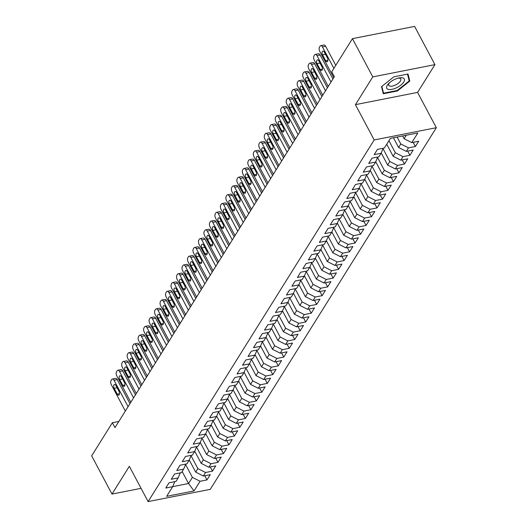 <?xml version="1.0" encoding="UTF-8"?>
<svg xmlns="http://www.w3.org/2000/svg" width="528" height="528" viewBox="0 0 528 528"><rect width="100%" height="100%" fill="white"/><g stroke="black" fill="none" stroke-linecap="round" stroke-linejoin="round"><path stroke-width="0.79" d="M434.933 64.634L372.781 76.89L355.423 104.663L417.575 92.4L434.933 64.634L414.599 26.4L352.453 38.656L331.749 71.782L334.356 76.679L114.972 427.621L112.365 422.723L91.661 455.842L111.989 494.076L141.068 488.341M417.575 92.4L436.339 127.697L210.263 489.344L148.117 501.6L374.187 139.953L436.339 127.697M182.167 471.497L188.555 483.516L194.04 490.928L200.072 481.279L206.989 479.912L210.276 474.646L203.366 476.012L205.557 472.501L212.474 471.141L215.761 465.874L208.85 467.24L211.042 463.729L217.958 462.363L221.245 457.103L214.335 458.462L216.526 454.958L223.443 453.592L226.73 448.325L219.82 449.691L222.011 446.18L228.921 444.82L232.214 439.553L225.304 440.92L227.495 437.408L234.406 436.042L237.699 430.782L230.789 432.142L232.98 428.637L239.89 427.271L243.184 422.004L236.273 423.37L238.465 419.859L245.375 418.499L248.668 413.233L241.758 414.599L243.949 411.088L250.859 409.721L254.153 404.461L247.243 405.821L249.434 402.316L256.344 400.95L259.637 395.683L252.727 397.049L254.918 393.538L261.829 392.179L265.122 386.912L258.212 388.278L260.403 384.767L267.313 383.401L270.607 378.14L263.696 379.5L265.888 375.995L272.798 374.629L276.091 369.362L269.181 370.729L271.372 367.217L278.282 365.858L281.576 360.591L274.666 361.957L276.857 358.446L283.767 357.08L287.06 351.82L280.15 353.179L282.341 349.675L289.252 348.308L292.545 343.042L285.635 344.408L287.826 340.897L294.736 339.537L298.03 334.27L291.119 335.636L293.311 332.125L300.221 330.759L303.514 325.499L296.604 326.858L298.795 323.354L305.705 321.988L308.999 316.727L302.089 318.087L304.28 314.576L311.19 313.216L314.483 307.949L307.573 309.316L309.764 305.804L316.675 304.438L319.968 299.178L313.058 300.538L315.249 297.033L322.159 295.667L325.453 290.407L318.542 291.766L320.734 288.255L327.644 286.895L330.937 281.629L324.027 282.995L326.218 279.484L333.128 278.117L336.422 272.857L329.512 274.217L331.703 270.712L338.613 269.346L341.906 264.086L334.996 265.445L337.187 261.934L344.098 260.575L347.391 255.308L340.481 256.674L342.672 253.163L349.582 251.803L352.876 246.536L345.965 247.903L348.157 244.391L355.067 243.025L358.36 237.765L351.45 239.125L353.641 235.613L360.551 234.254L363.845 228.987L356.935 230.353L359.126 226.842L366.036 225.482L369.329 220.216L362.419 221.582L364.61 218.071L371.521 216.704L374.814 211.444L367.904 212.804L370.095 209.293L377.005 207.933L380.299 202.666L373.388 204.032L375.58 200.521L382.49 199.162L385.783 193.895L378.873 195.261L381.064 191.75L387.974 190.384L391.268 185.123L384.358 186.483L386.549 182.978L393.459 181.612L396.752 176.345L389.842 177.712L392.033 174.2L398.944 172.841L402.237 167.574L395.32 168.94L397.518 165.429L404.428 164.063L407.722 158.803L400.805 160.162L403.003 156.658L409.913 155.291L413.206 150.025L406.289 151.391L408.487 147.88L415.397 146.52L418.691 141.253L411.774 142.619L404.098 138.719L406.27 135.241M194.04 490.928L166.643 496.333L172.676 486.677L174.781 481.648M411.774 142.619L417.813 132.964L390.416 138.369L384.377 148.018L377.467 149.384L374.18 154.651L381.091 153.285L378.893 156.796L371.983 158.156L368.696 163.423L375.606 162.056L373.408 165.568L366.498 166.934L363.211 172.194L370.121 170.834L367.93 174.339L361.013 175.705L357.727 180.972L364.637 179.606L362.446 183.117L355.529 184.477L352.242 189.743L359.152 188.377L356.961 191.888L350.044 193.255L346.757 198.515L353.668 197.155L351.476 200.66L344.56 202.026L341.273 207.293L348.183 205.927L345.992 209.438L339.075 210.797L335.788 216.064L342.698 214.698L340.507 218.209L333.59 219.575L330.304 224.836L337.214 223.476L335.023 226.981L328.106 228.347L324.819 233.607L331.729 232.247L329.538 235.759L322.621 237.118L319.334 242.385L326.245 241.019L324.053 244.53L317.137 245.896L313.85 251.156L320.76 249.797L318.569 253.301L311.652 254.668L308.365 259.928L315.275 258.568L313.084 262.079L306.167 263.439L302.881 268.706L309.791 267.34L307.6 270.851L300.683 272.217L297.396 277.477L304.306 276.118L302.115 279.622L295.198 280.988L291.911 286.249L298.822 284.889L296.63 288.4L289.714 289.76L286.427 295.027L293.337 293.66L291.146 297.172L284.229 298.531L280.942 303.798L287.852 302.432L285.661 305.943L278.744 307.309L275.458 312.569L282.368 311.21L280.177 314.721L273.26 316.081L269.973 321.347L276.883 319.981L274.692 323.492L267.775 324.852L264.488 330.119L271.399 328.753L269.207 332.264L262.291 333.63L259.004 338.89L265.914 337.531L263.723 341.042L256.806 342.401L253.519 347.668L260.429 346.302L258.238 349.813L251.321 351.173L248.035 356.44L254.945 355.073L252.754 358.585L245.837 359.951L242.55 365.211L249.46 363.851L247.269 367.356L240.352 368.722L237.065 373.989L243.976 372.623L241.784 376.134L234.868 377.494L231.581 382.76L238.491 381.394L236.3 384.905L229.383 386.272L226.096 391.532L233.006 390.172L230.815 393.677L223.898 395.043L220.612 400.31L227.522 398.944L225.331 402.455L218.414 403.814L215.127 409.081L222.037 407.715L219.846 411.226L212.929 412.592L209.642 417.853L216.553 416.493L214.361 419.998L207.445 421.364L204.158 426.631L211.068 425.264L208.877 428.776L201.96 430.135L198.673 435.402L205.583 434.036L203.392 437.547L196.475 438.913L193.189 444.173L200.099 442.814L197.908 446.318L190.991 447.685L187.704 452.951L194.614 451.585L192.423 455.096L185.506 456.456L182.219 461.723L189.13 460.357L186.938 463.868L180.022 465.234L176.735 470.494L183.645 469.135L181.454 472.639L174.537 474.005L171.25 479.272L178.16 477.906L175.969 481.417L169.052 482.777L165.766 488.044L172.676 486.677M397.122 137.049L400.805 143.979L398.614 147.49L393.446 137.775M408.487 147.88L400.805 143.979M406.289 151.391L398.614 147.49M388.931 140.738L395.32 152.75L393.129 156.262L386.74 144.25M403.003 156.658L395.32 152.75M400.805 160.162L393.129 156.262M381.091 153.285L383.189 148.256M383.011 148.691L389.836 161.528L387.644 165.04L381.223 152.962M397.518 165.429L389.836 161.528M395.32 168.94L387.644 165.04M375.606 162.056L377.705 157.027M377.527 157.463L384.351 170.3L382.16 173.811L375.738 161.74M392.033 174.2L384.351 170.3M389.842 177.712L382.16 173.811M370.121 170.834L372.22 165.805M372.042 166.234L378.866 179.071L376.675 182.582L370.253 170.511M386.549 182.978L378.866 179.071M384.358 186.483L376.675 182.582M364.637 179.606L366.736 174.577M366.557 175.012L373.382 187.849L371.191 191.354L364.769 179.282M381.064 191.75L373.382 187.849M378.873 195.261L371.191 191.354M359.152 188.377L361.251 183.348M361.073 183.784L367.897 196.621L365.706 200.132L359.284 188.06M375.58 200.521L367.897 196.621M373.388 204.032L365.706 200.132M353.668 197.155L355.766 192.126M355.588 192.555L362.413 205.392L360.221 208.903L353.8 196.832M370.095 209.293L362.413 205.392M367.904 212.804L360.221 208.903M348.183 205.927L350.282 200.897M350.104 201.326L356.928 214.17L354.737 217.675L348.315 205.603M364.61 218.071L356.928 214.17M362.419 221.582L354.737 217.675M342.698 214.698L344.797 209.669M344.619 210.104L351.443 222.941L349.252 226.453L342.83 214.381M359.126 226.842L351.443 222.941M356.935 230.353L349.252 226.453M337.214 223.476L339.313 218.447M339.134 218.876L345.959 231.713L343.768 235.224L337.346 223.153M353.641 235.613L345.959 231.713M351.45 239.125L343.768 235.224M331.729 232.247L333.828 227.218M333.65 227.647L340.474 240.491L338.283 243.995L331.861 231.924M348.157 244.391L340.474 240.491M345.965 247.903L338.283 243.995M326.245 241.019L328.343 235.99M328.165 236.425L334.99 249.262L332.798 252.773L326.377 240.695M342.672 253.163L334.99 249.262M340.481 256.674L332.798 252.773M320.76 249.797L322.859 244.761M322.681 245.197L329.505 258.034L327.314 261.545L320.892 249.473M337.187 261.934L329.505 258.034M334.996 265.445L327.314 261.545M315.275 258.568L317.381 253.539M317.196 253.968L324.02 266.812L321.829 270.316L315.407 258.245M331.703 270.712L324.02 266.812M329.512 274.217L321.829 270.316M309.791 267.34L311.896 262.31M311.711 262.746L318.536 275.583L316.345 279.094L309.923 267.016M326.218 279.484L318.536 275.583M324.027 282.995L316.345 279.094M304.306 276.118L306.412 271.082M306.227 271.517L313.051 284.354L310.86 287.866L304.438 275.794M320.734 288.255L313.051 284.354M318.542 291.766L310.86 287.866M298.822 284.889L300.927 279.86M300.742 280.289L307.567 293.132L305.375 296.637L298.954 284.566M315.249 297.033L307.567 293.132M313.058 300.538L305.375 296.637M293.337 293.66L295.442 288.631M295.258 289.067L302.082 301.904L299.891 305.415L293.469 293.337M309.764 305.804L302.082 301.904M307.573 309.316L299.891 305.415M287.852 302.432L289.958 297.403M289.773 297.838L296.597 310.675L294.406 314.186L287.984 302.115M304.28 314.576L296.597 310.675M302.089 318.087L294.406 314.186M282.368 311.21L284.473 306.181M284.288 306.61L291.113 319.453L288.922 322.958L282.5 310.886M298.795 323.354L291.113 319.453M296.604 326.858L288.922 322.958M276.883 319.981L278.989 314.952M278.804 315.388L285.628 328.225L283.437 331.736L277.015 319.658M293.311 332.125L285.628 328.225M291.119 335.636L283.437 331.736M271.399 328.753L273.504 323.723M273.319 324.159L280.144 336.996L277.952 340.507L271.531 328.436M287.826 340.897L280.144 336.996M285.635 344.408L277.952 340.507M265.914 337.531L268.019 332.501M267.835 332.93L274.659 345.774L272.468 349.279L266.046 337.207M282.341 349.675L274.659 345.774M280.15 353.179L272.468 349.279M260.429 346.302L262.535 341.273M262.35 341.708L269.174 354.545L266.983 358.057L260.561 345.979M276.857 358.446L269.174 354.545M274.666 361.957L266.983 358.057M254.945 355.073L257.05 350.044M256.865 350.48L263.69 363.317L261.499 366.828L255.077 354.757M271.372 367.217L263.69 363.317M269.181 370.729L261.499 366.828M249.46 363.851L251.566 358.822M251.381 359.251L258.205 372.095L256.014 375.599L249.592 363.528M265.888 375.995L258.205 372.095M263.696 379.5L256.014 375.599M243.976 372.623L246.081 367.594M245.896 368.029L252.721 380.866L250.529 384.377L244.108 372.299M260.403 384.767L252.721 380.866M258.212 388.278L250.529 384.377M238.491 381.394L240.596 376.365M240.412 376.801L247.236 389.638L245.045 393.149L238.623 381.077M254.918 393.538L247.236 389.638M252.727 397.049L245.045 393.149M233.006 390.172L235.112 385.143M234.927 385.572L241.751 398.416L239.56 401.92L233.138 389.849M249.434 402.316L241.751 398.416M247.243 405.821L239.56 401.92M227.522 398.944L229.627 393.914M229.442 394.35L236.273 407.187L234.076 410.698L227.654 398.62M243.949 411.088L236.273 407.187M241.758 414.599L234.076 410.698M222.037 407.715L224.143 402.686M223.958 403.121L230.789 415.958L228.591 419.47L222.169 407.398M238.465 419.859L230.789 415.958M236.273 423.37L228.591 419.47M216.553 416.493L218.658 411.464M218.473 411.893L225.304 424.73L223.106 428.241L216.685 416.17M232.98 428.637L225.304 424.73M230.789 432.142L223.106 428.241M211.068 425.264L213.173 420.235M212.989 420.671L219.82 433.508L217.622 437.019L211.2 424.941M227.495 437.408L219.82 433.508M225.304 440.92L217.622 437.019M205.583 434.036L207.689 429.007M207.504 429.442L214.335 442.279L212.137 445.79L205.722 433.719M222.011 446.18L214.335 442.279M219.82 449.691L212.137 445.79M200.099 442.814L202.204 437.785M202.019 438.214L208.85 451.051L206.653 454.562L200.237 442.49M216.526 454.958L208.85 451.051M214.335 458.462L206.653 454.562M194.614 451.585L196.72 446.556M196.535 446.992L203.366 459.829L201.168 463.34L194.753 451.262M211.042 463.729L203.366 459.829M208.85 467.24L201.168 463.34M189.13 460.357L191.235 455.327M191.05 455.763L197.881 468.6L195.683 472.111L189.268 460.04M205.557 472.501L197.881 468.6M203.366 476.012L195.683 472.111M183.645 469.135L185.75 464.105M185.566 464.534L192.397 477.371L188.555 483.516L172.689 486.644M200.072 481.279L192.397 477.371M178.16 477.906L180.266 472.877M372.781 76.89L352.453 38.656M148.117 501.6L129.347 466.31L111.989 494.076M355.423 104.663L374.187 139.953M118.833 421.443L112.365 422.723M402.633 135.96L404.098 138.719M138.712 483.912L139.102 484.651M383.295 93.74L397.432 90.955L409.787 81.094L408.019 74.019L393.881 76.811L381.526 86.671L383.295 93.74M206.989 479.912L204.765 475.735M212.474 471.141L210.25 466.963M217.958 462.363L215.734 458.185M223.443 453.592L221.219 449.414M228.921 444.82L226.703 440.642M234.406 436.042L232.188 431.864M239.89 427.271L237.673 423.093M245.375 418.499L243.157 414.322M250.859 409.721L248.642 405.544M256.344 400.95L254.126 396.772M261.829 392.179L259.611 388.001M267.313 383.401L265.096 379.223M272.798 374.629L270.58 370.451M278.282 365.858L276.065 361.68M283.767 357.08L281.549 352.909M289.252 348.308L287.034 344.131M294.736 339.537L292.519 335.359M300.221 330.759L298.003 326.588M305.705 321.988L303.488 317.81M311.19 313.216L308.972 309.038M316.675 304.438L314.457 300.267M322.159 295.667L319.942 291.489M327.644 286.895L325.426 282.718M333.128 278.117L330.911 273.946M338.613 269.346L336.395 265.168M344.098 260.575L341.88 256.397M349.582 251.803L347.365 247.625M355.067 243.025L352.849 238.847M360.551 234.254L358.334 230.076M366.036 225.482L363.818 221.305M371.521 216.704L369.303 212.527M377.005 207.933L374.788 203.755M382.49 199.162L380.272 194.984M387.974 190.384L385.757 186.206M393.459 181.612L391.241 177.434M398.944 172.841L396.726 168.663M404.428 164.063L402.211 159.885M409.913 155.291L407.695 151.114M415.397 146.52L413.18 142.342M397.188 90.499L397.432 90.955M408.784 79.207L409.787 81.094M125.334 411.048L111.302 384.668A3.056 1.63 -101.2 0 1 111.098 380.457L111.646 379.579A3.056 1.63 -101.2 0 1 112.358 379.038A3.056 1.63 -101.2 0 1 114.048 380.279L128.073 406.659M129.967 403.63L117.216 379.652L114.048 380.279M114.147 388.285A2.442 1.3 78.8 0 1 114.55 384.483A2.442 1.3 78.8 0 1 115.903 385.48L119.024 391.36A2.442 1.3 78.8 0 1 118.622 395.162A2.442 1.3 78.8 0 1 117.269 394.172L114.147 388.285L117.084 387.71M112.358 379.038L115.533 378.411A3.056 1.63 78.8 0 1 117.216 379.652M130.819 402.277L116.787 375.89A3.056 1.63 -101.2 0 1 116.582 371.686L117.13 370.808A3.056 1.63 -101.2 0 1 117.843 370.26A3.056 1.63 -101.2 0 1 119.533 371.507L133.558 397.888M135.452 394.858L122.701 370.88L119.533 371.507M119.632 379.513A2.442 1.3 78.8 0 1 120.034 375.712A2.442 1.3 78.8 0 1 121.387 376.708L124.509 382.589A2.442 1.3 78.8 0 1 124.106 386.39A2.442 1.3 78.8 0 1 122.753 385.394L119.632 379.513L122.569 378.932M117.843 370.26L121.018 369.633A3.056 1.63 78.8 0 1 122.701 370.88M136.303 393.499L122.272 367.118A3.056 1.63 -101.2 0 1 122.067 362.914L122.615 362.036A3.056 1.63 -101.2 0 1 123.328 361.489A3.056 1.63 -101.2 0 1 125.017 362.729L139.042 389.116M140.936 386.087L128.185 362.102L125.017 362.729M125.116 370.742A2.442 1.3 78.8 0 1 125.519 366.94A2.442 1.3 78.8 0 1 126.865 367.93L129.994 373.817A2.442 1.3 78.8 0 1 129.591 377.619A2.442 1.3 78.8 0 1 128.238 376.622L125.116 370.742L128.053 370.161M123.328 361.489L126.502 360.862A3.056 1.63 78.8 0 1 128.185 362.102M394.489 79.51A9.933 4.151 152 0 0 388.674 83.53A9.933 4.151 152 0 0 387.605 89.113A9.933 4.151 152 0 0 396.561 87.76A9.933 4.151 152 0 0 404.395 80.645A9.933 4.151 152 0 0 399.274 77.9A9.933 4.151 152 0 0 394.489 79.51M389.499 82.757A6.798 2.845 152 0 0 388.753 85.378A6.798 2.845 152 0 0 395.465 85.008A6.798 2.845 152 0 0 400.759 78.995A6.798 2.845 152 0 0 398.171 78.144M407.51 74.118L409.22 80.936L397.247 90.486L383.552 93.192L381.85 86.407M382.807 91.793L383.552 93.192M141.788 384.727L127.756 358.347A3.056 1.63 -101.2 0 1 127.552 354.136L128.099 353.258A3.056 1.63 -101.2 0 1 128.812 352.717A3.056 1.63 -101.2 0 1 130.502 353.958L144.527 380.338M146.421 377.309L133.67 353.331L130.502 353.958M130.601 361.964A2.442 1.3 78.8 0 1 131.003 358.162A2.442 1.3 78.8 0 1 132.35 359.159L135.478 365.039A2.442 1.3 78.8 0 1 135.076 368.841A2.442 1.3 78.8 0 1 133.723 367.851L130.601 361.964L133.538 361.39M128.812 352.717L131.987 352.09A3.056 1.63 78.8 0 1 133.67 353.331M147.272 375.956L133.241 349.569A3.056 1.63 -101.2 0 1 133.036 345.365L133.584 344.487A3.056 1.63 -101.2 0 1 134.297 343.939A3.056 1.63 -101.2 0 1 135.986 345.187L150.011 371.567M151.906 368.537L139.154 344.56L135.986 345.187M136.085 353.192A2.442 1.3 78.8 0 1 136.488 349.391A2.442 1.3 78.8 0 1 137.834 350.387L140.963 356.268A2.442 1.3 78.8 0 1 140.56 360.07A2.442 1.3 78.8 0 1 139.207 359.073L136.085 353.192L139.022 352.612M134.297 343.939L137.471 343.312A3.056 1.63 78.8 0 1 139.154 344.56M152.757 367.178L138.725 340.798A3.056 1.63 -101.2 0 1 138.521 336.593L139.069 335.716A3.056 1.63 -101.2 0 1 139.781 335.168A3.056 1.63 -101.2 0 1 141.471 336.409L155.496 362.795M157.39 359.766L144.639 335.788L141.471 336.409M141.57 344.421A2.442 1.3 78.8 0 1 141.973 340.619A2.442 1.3 78.8 0 1 143.319 341.609L146.447 347.497A2.442 1.3 78.8 0 1 146.045 351.298A2.442 1.3 78.8 0 1 144.692 350.302L141.57 344.421L144.507 343.84M139.781 335.168L142.949 334.541A3.056 1.63 78.8 0 1 144.639 335.788M158.242 358.406L144.21 332.026A3.056 1.63 -101.2 0 1 144.005 327.815L144.553 326.938A3.056 1.63 -101.2 0 1 145.266 326.396A3.056 1.63 -101.2 0 1 146.956 327.637L160.981 354.017M162.875 350.995L150.124 327.01L146.956 327.637M147.055 335.643A2.442 1.3 78.8 0 1 147.457 331.841A2.442 1.3 78.8 0 1 148.804 332.838L151.932 338.719A2.442 1.3 78.8 0 1 151.529 342.52A2.442 1.3 78.8 0 1 150.176 341.53L147.055 335.643L149.992 335.069M145.266 326.396L148.434 325.769A3.056 1.63 78.8 0 1 150.124 327.01M163.726 349.635L149.695 323.248A3.056 1.63 -101.2 0 1 149.49 319.044L150.038 318.166A3.056 1.63 -101.2 0 1 150.751 317.618A3.056 1.63 -101.2 0 1 152.44 318.866L166.465 345.246M168.359 342.217L155.608 318.239L152.44 318.866M152.539 326.872A2.442 1.3 78.8 0 1 152.942 323.07A2.442 1.3 78.8 0 1 154.288 324.067L157.417 329.947A2.442 1.3 78.8 0 1 157.014 333.749A2.442 1.3 78.8 0 1 155.661 332.752L152.539 326.872L155.476 326.291M150.751 317.618L153.919 316.998A3.056 1.63 78.8 0 1 155.608 318.239M169.211 340.857L155.179 314.477A3.056 1.63 -101.2 0 1 154.975 310.273L155.522 309.395A3.056 1.63 -101.2 0 1 156.235 308.847A3.056 1.63 -101.2 0 1 157.925 310.088L171.95 336.475M173.844 333.445L161.093 309.467L157.925 310.088M158.024 318.1A2.442 1.3 78.8 0 1 158.426 314.299A2.442 1.3 78.8 0 1 159.773 315.289L162.901 321.176A2.442 1.3 78.8 0 1 162.499 324.977A2.442 1.3 78.8 0 1 161.146 323.981L158.024 318.1L160.961 317.519M156.235 308.847L159.403 308.22A3.056 1.63 78.8 0 1 161.093 309.467M174.695 332.086L160.664 305.705A3.056 1.63 -101.2 0 1 160.459 301.495L161.007 300.617A3.056 1.63 -101.2 0 1 161.72 300.076A3.056 1.63 -101.2 0 1 163.409 301.316L177.434 327.697M179.329 324.674L166.577 300.689L163.409 301.316M163.508 309.322A2.442 1.3 78.8 0 1 163.911 305.521A2.442 1.3 78.8 0 1 165.257 306.517L168.386 312.398A2.442 1.3 78.8 0 1 167.983 316.199A2.442 1.3 78.8 0 1 166.63 315.209L163.508 309.322L166.445 308.748M161.72 300.076L164.888 299.449A3.056 1.63 78.8 0 1 166.577 300.689M180.18 323.314L166.148 296.927A3.056 1.63 -101.2 0 1 165.944 292.723L166.492 291.845A3.056 1.63 -101.2 0 1 167.204 291.298A3.056 1.63 -101.2 0 1 168.894 292.545L182.919 318.925M184.813 315.896L172.062 291.918L168.894 292.545M168.993 300.551A2.442 1.3 78.8 0 1 169.396 296.749A2.442 1.3 78.8 0 1 170.742 297.746L173.87 303.626A2.442 1.3 78.8 0 1 173.468 307.428A2.442 1.3 78.8 0 1 172.115 306.431L168.993 300.551L171.93 299.97M167.204 291.298L170.372 290.677A3.056 1.63 78.8 0 1 172.062 291.918M185.665 314.536L171.633 288.156A3.056 1.63 -101.2 0 1 171.428 283.952L171.976 283.074A3.056 1.63 -101.2 0 1 172.689 282.526A3.056 1.63 -101.2 0 1 174.379 283.767L188.404 310.154M190.298 307.124L177.547 283.147L174.379 283.767M174.478 291.779A2.442 1.3 78.8 0 1 174.88 287.978A2.442 1.3 78.8 0 1 176.227 288.968L179.355 294.855A2.442 1.3 78.8 0 1 178.952 298.657A2.442 1.3 78.8 0 1 177.599 297.66L174.478 291.779L177.415 291.199M172.689 282.526L175.857 281.899A3.056 1.63 78.8 0 1 177.547 283.147M191.149 305.765L177.118 279.385A3.056 1.63 -101.2 0 1 176.913 275.174L177.461 274.303A3.056 1.63 -101.2 0 1 178.174 273.755A3.056 1.63 -101.2 0 1 179.863 274.996L193.888 301.376M195.782 298.353L183.031 274.369L179.863 274.996M179.956 283.001A2.442 1.3 78.8 0 1 180.365 279.2A2.442 1.3 78.8 0 1 181.711 280.196L184.84 286.077A2.442 1.3 78.8 0 1 184.437 289.879A2.442 1.3 78.8 0 1 183.084 288.889L179.956 283.001L182.899 282.427M178.174 273.755L181.342 273.128A3.056 1.63 78.8 0 1 183.031 274.369M196.634 296.993L182.602 270.607A3.056 1.63 -101.2 0 1 182.398 266.402L182.945 265.525A3.056 1.63 -101.2 0 1 183.658 264.977A3.056 1.63 -101.2 0 1 185.348 266.224L199.373 292.604M201.267 289.575L188.516 265.597L185.348 266.224M185.44 274.23A2.442 1.3 78.8 0 1 185.849 270.428A2.442 1.3 78.8 0 1 187.196 271.425L190.324 277.306A2.442 1.3 78.8 0 1 189.922 281.107A2.442 1.3 78.8 0 1 188.569 280.111L185.44 274.23L188.384 273.649M183.658 264.977L186.826 264.356A3.056 1.63 78.8 0 1 188.516 265.597M202.118 288.215L188.087 261.835A3.056 1.63 -101.2 0 1 187.882 257.631L188.43 256.753A3.056 1.63 -101.2 0 1 189.143 256.205A3.056 1.63 -101.2 0 1 190.832 257.446L204.857 283.833M206.752 280.804L194 256.826L190.832 257.446M190.925 265.459A2.442 1.3 78.8 0 1 191.334 261.657A2.442 1.3 78.8 0 1 192.68 262.647L195.809 268.534A2.442 1.3 78.8 0 1 195.406 272.336A2.442 1.3 78.8 0 1 194.053 271.339L190.925 265.459L193.868 264.878M189.143 256.205L192.311 255.578A3.056 1.63 78.8 0 1 194 256.826M207.603 279.444L193.571 253.064A3.056 1.63 -101.2 0 1 193.367 248.853L193.915 247.982A3.056 1.63 -101.2 0 1 194.627 247.434A3.056 1.63 -101.2 0 1 196.317 248.675L210.342 275.055M212.236 272.032L199.485 248.048L196.317 248.675M196.409 256.687A2.442 1.3 78.8 0 1 196.819 252.879A2.442 1.3 78.8 0 1 198.165 253.876L201.293 259.756A2.442 1.3 78.8 0 1 200.891 263.558A2.442 1.3 78.8 0 1 199.538 262.568L196.409 256.687L199.353 256.106M194.627 247.434L197.795 246.807A3.056 1.63 78.8 0 1 199.485 248.048M213.088 270.673L199.056 244.286A3.056 1.63 -101.2 0 1 198.851 240.082L199.399 239.204A3.056 1.63 -101.2 0 1 200.112 238.656A3.056 1.63 -101.2 0 1 201.802 239.903L215.827 266.284M217.721 263.254L204.97 239.276L201.802 239.903M201.894 247.909A2.442 1.3 78.8 0 1 202.303 244.108A2.442 1.3 78.8 0 1 203.65 245.104L206.778 250.985A2.442 1.3 78.8 0 1 206.375 254.786A2.442 1.3 78.8 0 1 205.022 253.79L201.894 247.909L204.838 247.328M200.112 238.656L203.28 238.036A3.056 1.63 78.8 0 1 204.97 239.276M218.572 261.895L204.541 235.514A3.056 1.63 -101.2 0 1 204.336 231.31L204.884 230.432A3.056 1.63 -101.2 0 1 205.597 229.885A3.056 1.63 -101.2 0 1 207.286 231.125L221.311 257.512M223.205 254.483L210.454 230.505L207.286 231.125M207.379 239.138A2.442 1.3 78.8 0 1 207.788 235.336A2.442 1.3 78.8 0 1 209.134 236.326L212.263 242.213A2.442 1.3 78.8 0 1 211.86 246.015A2.442 1.3 78.8 0 1 210.507 245.018L207.379 239.138L210.322 238.557M205.597 229.885L208.765 229.258A3.056 1.63 78.8 0 1 210.454 230.505M224.057 253.123L210.025 226.743A3.056 1.63 -101.2 0 1 209.821 222.539L210.368 221.661A3.056 1.63 -101.2 0 1 211.081 221.113A3.056 1.63 -101.2 0 1 212.771 222.354L226.796 248.741M228.69 245.711L215.939 221.727L212.771 222.354M212.863 230.366A2.442 1.3 78.8 0 1 213.272 226.558A2.442 1.3 78.8 0 1 214.619 227.555L217.747 233.435A2.442 1.3 78.8 0 1 217.345 237.237A2.442 1.3 78.8 0 1 215.992 236.247L212.863 230.366L215.807 229.786M211.081 221.113L214.249 220.486A3.056 1.63 78.8 0 1 215.939 221.727M229.541 244.352L215.51 217.965A3.056 1.63 -101.2 0 1 215.305 213.761L215.853 212.883A3.056 1.63 -101.2 0 1 216.566 212.335A3.056 1.63 -101.2 0 1 218.255 213.583L232.28 239.963M234.175 236.933L221.423 212.956L218.255 213.583M218.348 221.588A2.442 1.3 78.8 0 1 218.757 217.787A2.442 1.3 78.8 0 1 220.103 218.783L223.232 224.664A2.442 1.3 78.8 0 1 222.829 228.466A2.442 1.3 78.8 0 1 221.476 227.469L218.348 221.588L221.291 221.008M216.566 212.335L219.734 211.715A3.056 1.63 78.8 0 1 221.423 212.956M235.026 235.58L220.994 209.194A3.056 1.63 -101.2 0 1 220.79 204.989L221.338 204.112A3.056 1.63 -101.2 0 1 222.05 203.564A3.056 1.63 -101.2 0 1 223.74 204.805L237.765 231.191M239.659 228.162L226.908 204.184L223.74 204.805M223.832 212.817A2.442 1.3 78.8 0 1 224.242 209.015A2.442 1.3 78.8 0 1 225.588 210.012L228.716 215.893A2.442 1.3 78.8 0 1 228.314 219.694A2.442 1.3 78.8 0 1 226.961 218.698L223.832 212.817L226.776 212.236M222.05 203.564L225.218 202.937A3.056 1.63 78.8 0 1 226.908 204.184M240.511 226.802L226.479 200.422A3.056 1.63 -101.2 0 1 226.274 196.218L226.822 195.34A3.056 1.63 -101.2 0 1 227.535 194.792A3.056 1.63 -101.2 0 1 229.225 196.033L243.25 222.42M245.144 219.391L232.393 195.406L229.225 196.033M229.317 204.046A2.442 1.3 78.8 0 1 229.726 200.244A2.442 1.3 78.8 0 1 231.073 201.234L234.201 207.115A2.442 1.3 78.8 0 1 233.798 210.916A2.442 1.3 78.8 0 1 232.445 209.926L229.317 204.046L232.261 203.465M227.535 194.792L230.703 194.165A3.056 1.63 78.8 0 1 232.393 195.406M245.995 218.031L231.964 191.644A3.056 1.63 -101.2 0 1 231.759 187.44L232.307 186.562A3.056 1.63 -101.2 0 1 233.02 186.014A3.056 1.63 -101.2 0 1 234.709 187.262L248.734 213.642M250.628 210.613L237.877 186.635L234.709 187.262M234.802 195.268A2.442 1.3 78.8 0 1 235.211 191.466A2.442 1.3 78.8 0 1 236.557 192.463L239.686 198.343A2.442 1.3 78.8 0 1 239.283 202.145A2.442 1.3 78.8 0 1 237.93 201.148L234.802 195.268L237.745 194.687M233.02 186.014L236.188 185.394A3.056 1.63 78.8 0 1 237.877 186.635M251.48 209.26L237.448 182.873A3.056 1.63 -101.2 0 1 237.244 178.669L237.791 177.791A3.056 1.63 -101.2 0 1 238.504 177.243A3.056 1.63 -101.2 0 1 240.194 178.484L254.219 204.871M256.113 201.841L243.362 177.863L240.194 178.484M240.286 186.496A2.442 1.3 78.8 0 1 240.695 182.695A2.442 1.3 78.8 0 1 242.042 183.691L245.17 189.572A2.442 1.3 78.8 0 1 244.768 193.373A2.442 1.3 78.8 0 1 243.415 192.377L240.286 186.496L243.23 185.915M238.504 177.243L241.672 176.616A3.056 1.63 78.8 0 1 243.362 177.863M256.964 200.482L242.933 174.101A3.056 1.63 -101.2 0 1 242.728 169.897L243.276 169.019A3.056 1.63 -101.2 0 1 243.989 168.472A3.056 1.63 -101.2 0 1 245.678 169.712L259.703 196.099M261.598 193.07L248.846 169.085L245.678 169.712M245.771 177.725A2.442 1.3 78.8 0 1 246.18 173.923A2.442 1.3 78.8 0 1 247.526 174.913L250.655 180.794A2.442 1.3 78.8 0 1 250.252 184.602A2.442 1.3 78.8 0 1 248.899 183.605L245.771 177.725L248.714 177.144M243.989 168.472L247.157 167.845A3.056 1.63 78.8 0 1 248.846 169.085M262.449 191.71L248.417 165.323A3.056 1.63 -101.2 0 1 248.213 161.119L248.761 160.241A3.056 1.63 -101.2 0 1 249.473 159.694A3.056 1.63 -101.2 0 1 251.163 160.941L265.188 187.321M267.082 184.292L254.331 160.314L251.163 160.941M251.255 168.947A2.442 1.3 78.8 0 1 251.665 165.145A2.442 1.3 78.8 0 1 253.011 166.142L256.139 172.022A2.442 1.3 78.8 0 1 255.737 175.824A2.442 1.3 78.8 0 1 254.384 174.834L251.255 168.947L254.199 168.366M249.473 159.694L252.641 159.073A3.056 1.63 78.8 0 1 254.331 160.314M267.934 182.939L253.902 156.552A3.056 1.63 -101.2 0 1 253.697 152.348L254.245 151.47A3.056 1.63 -101.2 0 1 254.958 150.922A3.056 1.63 -101.2 0 1 256.648 152.163L270.673 178.55M272.567 175.52L259.816 151.543L256.648 152.163M256.74 160.175A2.442 1.3 78.8 0 1 257.149 156.374A2.442 1.3 78.8 0 1 258.496 157.37L261.624 163.251A2.442 1.3 78.8 0 1 261.221 167.053A2.442 1.3 78.8 0 1 259.868 166.056L256.74 160.175L259.684 159.595M254.958 150.922L258.126 150.295A3.056 1.63 78.8 0 1 259.816 151.543M273.418 174.161L259.387 147.781A3.056 1.63 -101.2 0 1 259.182 143.576L259.73 142.699A3.056 1.63 -101.2 0 1 260.443 142.151A3.056 1.63 -101.2 0 1 262.132 143.392L276.157 169.778M278.051 166.749L265.3 142.765L262.132 143.392M262.225 151.404A2.442 1.3 78.8 0 1 262.634 147.602A2.442 1.3 78.8 0 1 263.98 148.592L267.109 154.473A2.442 1.3 78.8 0 1 266.706 158.281A2.442 1.3 78.8 0 1 265.353 157.285L262.225 151.404L265.168 150.823M260.443 142.151L263.611 141.524A3.056 1.63 78.8 0 1 265.3 142.765M278.903 165.389L264.871 139.009A3.056 1.63 -101.2 0 1 264.667 134.798L265.214 133.921A3.056 1.63 -101.2 0 1 265.927 133.373A3.056 1.63 -101.2 0 1 267.617 134.62L281.642 161M283.536 157.971L270.785 133.993L267.617 134.62M267.709 142.626A2.442 1.3 78.8 0 1 268.118 138.824A2.442 1.3 78.8 0 1 269.465 139.821L272.593 145.702A2.442 1.3 78.8 0 1 272.191 149.503A2.442 1.3 78.8 0 1 270.838 148.513L267.709 142.626L270.653 142.045M265.927 133.373L269.095 132.752A3.056 1.63 78.8 0 1 270.785 133.993M284.387 156.618L270.356 130.231A3.056 1.63 -101.2 0 1 270.151 126.027L270.699 125.149A3.056 1.63 -101.2 0 1 271.412 124.601A3.056 1.63 -101.2 0 1 273.101 125.849L287.126 152.229M289.021 149.2L276.269 125.222L273.101 125.849M273.194 133.855A2.442 1.3 78.8 0 1 273.603 130.053A2.442 1.3 78.8 0 1 274.949 131.05L278.078 136.93A2.442 1.3 78.8 0 1 277.675 140.732A2.442 1.3 78.8 0 1 276.322 139.735L273.194 133.855L276.137 133.274M271.412 124.601L274.58 123.974A3.056 1.63 78.8 0 1 276.269 125.222M289.872 147.84L275.84 121.46A3.056 1.63 -101.2 0 1 275.636 117.256L276.184 116.378A3.056 1.63 -101.2 0 1 276.896 115.83A3.056 1.63 -101.2 0 1 278.586 117.071L292.611 143.458M294.505 140.428L281.754 116.444L278.586 117.071M278.678 125.083A2.442 1.3 78.8 0 1 279.088 121.282A2.442 1.3 78.8 0 1 280.434 122.272L283.562 128.159A2.442 1.3 78.8 0 1 283.16 131.96A2.442 1.3 78.8 0 1 281.807 130.964L278.678 125.083L281.622 124.502M276.896 115.83L280.064 115.203A3.056 1.63 78.8 0 1 281.754 116.444M295.357 139.069L281.325 112.688A3.056 1.63 -101.2 0 1 281.12 108.478L281.668 107.6A3.056 1.63 -101.2 0 1 282.381 107.059A3.056 1.63 -101.2 0 1 284.071 108.299L298.096 134.68M299.99 131.65L287.239 107.672L284.071 108.299M284.163 116.305A2.442 1.3 78.8 0 1 284.572 112.504A2.442 1.3 78.8 0 1 285.919 113.5L289.047 119.381A2.442 1.3 78.8 0 1 288.644 123.182A2.442 1.3 78.8 0 1 287.291 122.192L284.163 116.305L287.107 115.724M282.381 107.059L285.549 106.432A3.056 1.63 78.8 0 1 287.239 107.672M300.841 130.297L286.81 103.91A3.056 1.63 -101.2 0 1 286.605 99.706L287.153 98.828A3.056 1.63 -101.2 0 1 287.866 98.281A3.056 1.63 -101.2 0 1 289.555 99.528L303.58 125.908M305.474 122.879L292.723 98.901L289.555 99.528M289.648 107.534A2.442 1.3 78.8 0 1 290.057 103.732A2.442 1.3 78.8 0 1 291.403 104.729L294.532 110.609A2.442 1.3 78.8 0 1 294.129 114.411A2.442 1.3 78.8 0 1 292.776 113.414L289.648 107.534L292.591 106.953M287.866 98.281L291.034 97.654A3.056 1.63 78.8 0 1 292.723 98.901M306.326 121.519L292.294 95.139A3.056 1.63 -101.2 0 1 292.09 90.935L292.637 90.057A3.056 1.63 -101.2 0 1 293.35 89.509A3.056 1.63 -101.2 0 1 295.04 90.75L309.065 117.137M310.959 114.107L298.208 90.123L295.04 90.75M295.132 98.762A2.442 1.3 78.8 0 1 295.541 94.961A2.442 1.3 78.8 0 1 296.888 95.951L300.016 101.838A2.442 1.3 78.8 0 1 299.614 105.64A2.442 1.3 78.8 0 1 298.261 104.643L295.132 98.762L298.076 98.182M293.35 89.509L296.518 88.882A3.056 1.63 78.8 0 1 298.208 90.123M311.81 112.748L297.779 86.368A3.056 1.63 -101.2 0 1 297.574 82.157L298.122 81.279A3.056 1.63 -101.2 0 1 298.835 80.738A3.056 1.63 -101.2 0 1 300.524 81.979L314.549 108.359M316.444 105.329L303.692 81.352L300.524 81.979M300.617 89.984A2.442 1.3 78.8 0 1 301.026 86.183A2.442 1.3 78.8 0 1 302.372 87.179L305.501 93.06A2.442 1.3 78.8 0 1 305.098 96.862A2.442 1.3 78.8 0 1 303.745 95.872L300.617 89.984L303.56 89.41M298.835 80.738L302.003 80.111A3.056 1.63 78.8 0 1 303.692 81.352M317.295 103.976L303.263 77.59A3.056 1.63 -101.2 0 1 303.059 73.385L303.607 72.508A3.056 1.63 -101.2 0 1 304.319 71.96A3.056 1.63 -101.2 0 1 306.009 73.207L320.034 99.587M321.928 96.558L309.177 72.58L306.009 73.207M306.101 81.213A2.442 1.3 78.8 0 1 306.511 77.411A2.442 1.3 78.8 0 1 307.857 78.408L310.985 84.289A2.442 1.3 78.8 0 1 310.583 88.09A2.442 1.3 78.8 0 1 309.23 87.094L306.101 81.213L309.045 80.632M304.319 71.96L307.487 71.333A3.056 1.63 78.8 0 1 309.177 72.58M322.78 95.198L308.748 68.818A3.056 1.63 -101.2 0 1 308.543 64.614L309.091 63.736A3.056 1.63 -101.2 0 1 309.804 63.188A3.056 1.63 -101.2 0 1 311.494 64.429L325.519 90.816M327.413 87.787L314.662 63.802L311.494 64.429M311.586 72.442A2.442 1.3 78.8 0 1 311.995 68.64A2.442 1.3 78.8 0 1 313.342 69.63L316.47 75.517A2.442 1.3 78.8 0 1 316.067 79.319A2.442 1.3 78.8 0 1 314.714 78.322L311.586 72.442L314.53 71.861M309.804 63.188L312.972 62.561A3.056 1.63 78.8 0 1 314.662 63.802M328.264 86.427L314.233 60.047A3.056 1.63 -101.2 0 1 314.028 55.836L314.576 54.958A3.056 1.63 -101.2 0 1 315.289 54.417A3.056 1.63 -101.2 0 1 316.978 55.658L331.003 82.038M332.897 79.009L320.146 55.031L316.978 55.658M317.071 63.664A2.442 1.3 78.8 0 1 317.48 59.862A2.442 1.3 78.8 0 1 318.826 60.859L321.955 66.739A2.442 1.3 78.8 0 1 321.552 70.541A2.442 1.3 78.8 0 1 320.199 69.551L317.071 63.664L320.014 63.089M315.289 54.417L318.457 53.79A3.056 1.63 78.8 0 1 320.146 55.031M333.749 77.656L319.717 51.269A3.056 1.63 -101.2 0 1 319.513 47.065L320.06 46.187A3.056 1.63 -101.2 0 1 320.773 45.639A3.056 1.63 -101.2 0 1 322.463 46.886L333.881 68.363M335.775 65.333L325.631 46.259L322.463 46.886M322.555 54.892A2.442 1.3 78.8 0 1 322.964 51.091A2.442 1.3 78.8 0 1 324.311 52.087L327.439 57.968A2.442 1.3 78.8 0 1 327.037 61.769A2.442 1.3 78.8 0 1 325.684 60.773L322.555 54.892L325.499 54.311M320.773 45.639L323.941 45.012A3.056 1.63 78.8 0 1 325.631 46.259M117.269 394.172L119.493 393.73M122.753 385.394L124.978 384.958M128.238 376.622L130.462 376.187M133.723 367.851L135.947 367.409M139.207 359.073L141.431 358.637M144.692 350.302L146.916 349.866M150.176 341.53L152.401 341.088M155.661 332.752L157.885 332.317M161.146 323.981L163.37 323.545M166.63 315.209L168.854 314.767M172.115 306.431L174.339 305.996M177.599 297.66L179.824 297.224M183.084 288.889L185.308 288.446M188.569 280.111L190.793 279.675M194.053 271.339L196.277 270.904M199.538 262.568L201.762 262.126M205.022 253.79L207.247 253.354M210.507 245.018L212.731 244.583M215.992 236.247L218.216 235.805M221.476 227.469L223.7 227.033M226.961 218.698L229.185 218.262M232.445 209.926L234.67 209.484M237.93 201.148L240.154 200.713M243.415 192.377L245.639 191.941M248.899 183.605L251.123 183.163M254.384 174.834L256.608 174.392M259.868 166.056L262.093 165.62M265.353 157.285L267.577 156.842M270.838 148.513L273.062 148.071M276.322 139.735L278.546 139.3M281.807 130.964L284.031 130.522M287.291 122.192L289.516 121.75M292.776 113.414L295 112.979M298.261 104.643L300.485 104.207M303.745 95.872L305.969 95.429M309.23 87.094L311.454 86.658M314.714 78.322L316.939 77.887M320.199 69.551L322.423 69.109M325.684 60.773L327.908 60.337"/></g></svg>
